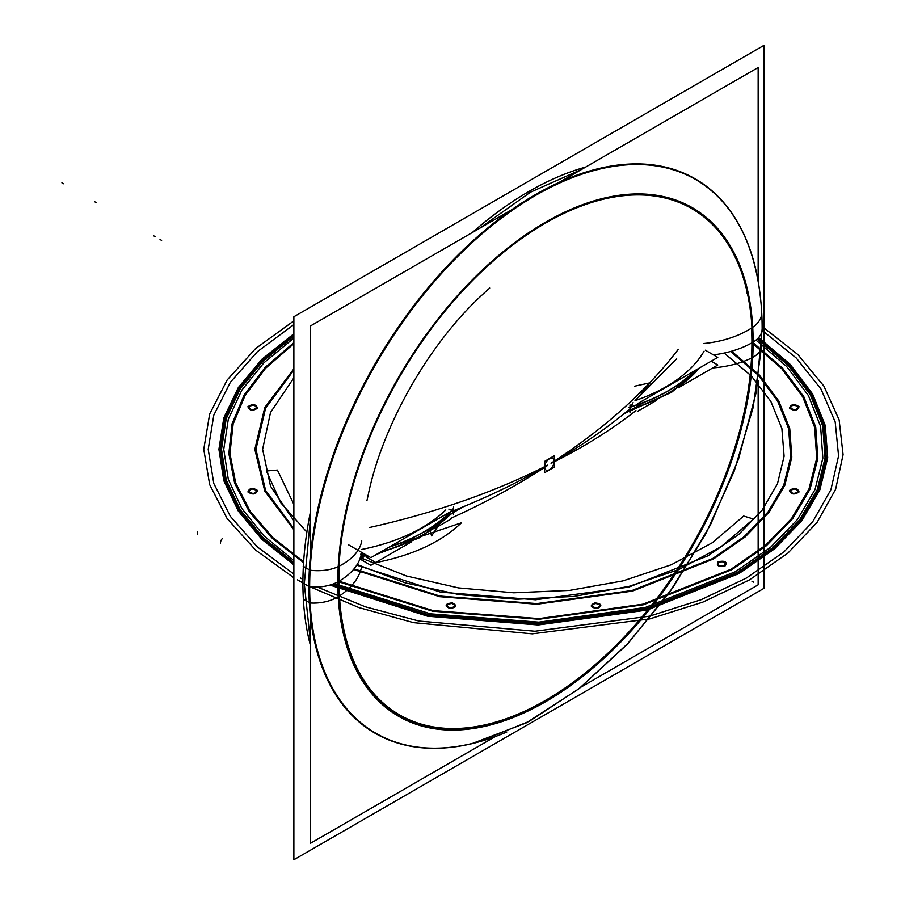 <?xml version="1.0" encoding="UTF-8"?>
<svg xmlns="http://www.w3.org/2000/svg" width="905" height="905" viewBox="0 0 905 905"><rect width="100%" height="100%" fill="white"/><g stroke="black" fill="none" stroke-linecap="round" stroke-linejoin="round"><path stroke-width="1.36" d="M559.132 182.403L758.152 67.502L758.152 281.546M758.152 380.507L758.152 584.834L581.055 687.087M511.325 210.005L310.189 326.128L310.189 558.08M310.189 613.963L310.189 843.471L495.691 736.365M430.316 531.348L431.583 535.918L437.579 526.925M444.434 517.671L463.371 506.732M643.466 402.759L622.945 414.614M641.204 393.494L650.186 382.804L634.541 386.22M764.125 45.25L764.125 588.25L293.876 859.75L293.876 316.75L764.125 45.25M308.888 586.474L302.915 583.024A319.725 184.597 120 0 0 310.189 644.484A319.725 184.597 -60 0 1 302.915 583.024A319.725 184.597 -60 0 1 310.189 513.169A319.725 184.597 120 0 0 302.915 583.024A319.725 184.597 120 0 0 310.189 644.484A319.725 184.597 -60 0 1 302.915 583.024L308.888 586.474L302.915 583.024A319.725 184.597 -60 0 1 310.189 513.169A319.725 184.597 120 0 0 302.915 583.024A319.725 184.597 120 0 0 310.189 644.484M585.739 167.04A319.725 184.597 120 0 0 472.263 232.551A319.725 184.597 -60 0 1 585.739 167.04A319.725 184.597 120 0 0 472.263 232.551A319.725 184.597 -60 0 1 585.739 167.04A319.725 184.597 -60 0 0 472.263 232.551M303.22 566.292L309.352 569.833M506.845 731.998A319.725 184.597 -60 0 1 375.88 733.288A319.725 184.597 -60 0 1 310.11 570.274M310.189 521.269L304.306 583.827L310.189 639.597M761.682 312.327A33.304 20.396 176.8 0 1 761.682 312.338A33.304 20.396 176.8 0 1 751.523 328.085A291.964 168.568 -60 0 1 545.489 700.402A291.964 168.568 -60 0 1 339.443 566.01A33.304 17.987 3 0 1 309.34 570.105A320.087 184.801 -60 0 0 441.629 748.096M761.682 346.004L753.118 407.657L734.226 471.075L705.945 533.565L669.587 592.345L626.78 644.756L579.358 688.433L529.165 721.387L477.953 742.021A319.725 184.597 -60 0 1 309.51 586.836A319.725 184.597 -60 0 1 506.529 214.191A319.725 184.597 -60 0 1 754.204 263.536C759.521 283.899 762.157 305.72 762.146 328.968A33.304 19.231 180 0 1 753.141 342.124A33.304 19.231 0 0 0 762.146 328.968A33.304 19.231 180 0 1 753.141 342.124A33.304 19.231 0 0 0 762.146 328.945L756.116 392.736L738.537 459.106L710.402 525.013L673.162 587.266L628.636 642.765L578.951 688.75L526.235 722.925L472.501 743.424M309.668 586.847A33.304 19.231 0 0 0 337.825 581.892A33.304 19.231 180 0 1 309.668 586.847A33.304 19.231 0 0 0 337.825 581.892A33.304 19.231 180 0 1 309.668 586.847A33.304 19.231 180 0 0 337.825 581.892A79.312 45.793 0 0 0 361.276 554.46A79.312 45.793 180 0 1 338.594 581.474A292.598 168.93 120 0 0 545.489 700.923A292.598 168.93 120 0 0 752.383 342.565A292.598 168.93 120 0 0 545.489 223.116A292.598 168.93 120 0 0 338.594 581.474A292.598 168.93 -60 0 1 545.489 223.116A292.598 168.93 -60 0 1 752.383 342.565A79.312 45.793 180 0 1 713.457 354.896A79.312 45.793 0 0 0 752.383 342.565A292.598 168.93 -60 0 1 545.489 700.923A292.598 168.93 -60 0 1 338.594 581.474A79.312 45.793 0 0 0 361.276 554.46A79.312 45.793 180 0 1 338.594 581.474A292.598 168.93 120 0 0 545.489 700.923A292.598 168.93 120 0 0 752.383 342.565A292.598 168.93 -60 0 1 545.489 700.923A292.598 168.93 -60 0 1 338.594 581.474A292.598 168.93 -60 0 1 545.489 223.116A292.598 168.93 -60 0 1 752.383 342.565A292.598 168.93 120 0 0 545.489 223.116A292.598 168.93 120 0 0 338.594 581.474A79.312 45.793 0 0 0 361.276 554.46A79.312 45.793 180 0 1 338.594 581.474A292.598 168.93 120 0 1 545.489 223.116A292.598 168.93 120 0 1 752.383 342.565A79.312 45.793 180 0 1 713.457 354.896A79.312 45.793 0 0 0 752.383 342.565A292.598 168.93 -60 0 1 545.489 700.923A292.598 168.93 -60 0 1 338.594 581.474M741.308 229.033A320.087 184.801 -60 0 0 480.419 234.169A320.087 184.801 -60 0 0 309.34 602.922A33.304 20.396 -3.2 0 0 309.963 602.968M310.11 602.979A33.304 20.396 -3.2 0 0 339.443 595.942M761.682 345.959A33.304 17.987 -177 0 1 751.523 358.029M303.22 599.076L309.318 602.594M310.11 603.058A319.725 184.597 -60 0 1 442.715 272.179A319.725 184.597 -60 0 1 695.606 179.495A319.725 184.597 -60 0 1 759.974 293.559M581.485 169.495L530.387 192.245L479.288 228.501M712.699 367.939A79.312 42.829 -177 0 0 752.722 357.418A293.661 169.552 -60 0 0 545.477 222.234A293.661 169.552 -60 0 0 338.244 596.723A79.312 48.576 -3.2 0 0 361.661 566.473M678.343 349.251A643.365 394.037 176.8 0 1 551.1 463.156M369.602 527.502A643.365 347.384 3 0 0 547.683 465.136M453.518 510.714A643.365 371.446 0 0 0 544.686 466.991A6.663 3.846 120 0 0 549.403 469.718A6.663 3.846 120 0 0 554.109 461.561A643.365 371.446 0 0 0 630.004 408.777A643.365 371.446 180 0 1 554.109 461.561A6.663 3.846 120 0 0 549.403 458.835A6.663 3.846 120 0 0 544.686 466.991A643.365 371.446 180 0 1 453.518 510.714A643.365 371.446 0 0 0 544.686 466.991A6.663 3.846 120 0 0 549.403 469.718A6.663 3.846 120 0 0 554.109 461.561A6.663 3.846 120 0 0 549.403 458.835A6.663 3.846 120 0 0 544.686 466.991A6.663 3.846 120 0 0 549.403 469.718A6.663 3.846 120 0 0 554.109 461.561A6.663 3.846 120 0 0 549.403 458.835A6.663 3.846 120 0 0 544.686 466.991A6.663 3.846 120 0 0 549.403 469.718A6.663 3.846 120 0 0 554.109 461.561A643.365 371.446 0 0 0 630.004 408.777A643.365 371.446 180 0 1 554.109 461.561A6.663 3.846 120 0 0 549.403 458.835A6.663 3.846 120 0 0 544.686 466.991A643.365 371.446 180 0 1 453.518 510.714A643.365 371.446 0 0 0 544.686 466.991A6.663 3.846 120 0 0 549.403 469.718A6.663 3.846 120 0 0 554.109 461.561A6.663 3.846 120 0 0 549.403 458.835A6.663 3.846 120 0 0 544.686 466.991M630.004 404.931L630.004 412.895L630.004 404.931M630.921 408.008L630.921 406.922A160.208 92.491 0 0 0 694.983 370.564A160.208 92.491 180 0 1 630.921 406.922A160.208 92.491 0 0 0 694.983 370.564A160.208 92.491 180 0 1 630.921 406.922A160.208 92.491 0 0 0 694.983 370.564M634.462 407.963A160.208 92.491 0 0 0 699.113 368.177A160.208 92.491 180 0 1 634.462 407.963A160.208 92.491 0 0 0 699.113 368.177A160.208 92.491 180 0 1 634.462 407.963M628.805 407.386A160.208 92.491 0 0 0 694.588 370.779M633.76 408.37A160.208 92.491 0 0 0 699.395 368.007M630.932 406.65L633.093 402.646M676.68 358.799L635.027 400.655A156.882 90.568 0 0 0 704.033 351.231A156.882 90.568 180 0 1 635.027 400.655A156.882 90.568 0 0 0 704.033 351.231A156.882 90.568 180 0 1 635.027 400.655A156.882 90.568 0 0 0 704.033 351.231M705.312 350.19L717.789 357.396L637.403 403.8M450.509 518.452A643.365 394.037 -3.2 0 0 547.683 465.385M635.955 410.587A643.365 347.384 -177 0 1 551.1 463.405M451.912 510.001L451.934 510.25A160.208 92.491 180 0 1 451.075 511.167A160.208 92.491 0 0 0 451.934 510.25L448.812 509.085M554.301 455.781L554.301 467.116L544.505 472.772L544.505 461.437L554.301 455.781M453.518 514.798L453.518 506.834L453.518 514.798M451.934 510.25L451.934 511.336L451.934 510.25A160.208 92.491 180 0 1 451.075 511.167A160.208 92.491 0 0 0 451.934 510.25L451.934 511.336M361.876 557.706L362.826 553.984M363.075 556.111A160.208 92.491 0 0 0 366.797 555.342A160.208 92.491 180 0 1 363.075 556.111A160.208 92.491 0 0 0 366.797 555.342A160.208 92.491 180 0 1 363.075 556.111M381.073 551.801A160.208 92.491 0 0 0 449.977 514.47A160.208 92.491 180 0 1 381.073 551.801A160.208 92.491 0 0 0 449.977 514.47A160.208 92.491 180 0 1 381.073 551.801A160.208 92.491 180 0 0 449.977 514.47M363.075 559.2L363.075 553.193M360.201 557.356L362.826 556.156L360.201 557.356M450.622 511.642A160.208 92.491 180 0 1 388.969 547.231A160.208 92.491 0 0 0 450.622 511.642A160.208 92.491 180 0 1 388.969 547.231A160.208 92.491 0 0 0 450.622 511.642M364.025 553.736A160.208 92.491 180 0 1 363.075 553.928A160.208 92.491 0 0 0 364.025 553.736A160.208 92.491 180 0 1 363.075 553.928A160.208 92.491 0 0 0 364.025 553.736M361.593 549.471A156.882 90.568 0 0 0 445.792 509.911A156.882 90.568 0 0 1 361.593 549.471A156.882 90.568 0 0 0 445.792 509.911A156.882 90.568 0 0 1 361.593 549.471A156.882 90.568 0 0 0 445.792 509.911M450.373 514.244A160.208 92.491 180 0 1 380.485 552.14M367.011 555.466A160.208 92.491 180 0 1 360.71 556.745M453.054 508.859A160.208 92.491 180 0 1 450.962 511.11M450.238 511.868A160.208 92.491 180 0 1 389.659 546.835M363.799 553.611A160.208 92.491 180 0 1 360.552 554.245M348.357 544.697L370.869 557.684L451.256 511.28M359.941 558.996L370.858 565.297L411.764 541.688M451.256 518.893L433.914 528.893M711.194 361.197L717.789 365.009L678.252 387.838M637.403 411.424L656.148 400.598M361.774 540.975A79.312 42.829 3 0 1 338.244 566.609A293.661 169.552 -60 0 0 545.477 701.794A293.661 169.552 -60 0 0 752.722 327.305A79.312 48.576 176.8 0 1 703.762 343.527M334.307 583.555L430.361 613.816L538.826 622.154L645.254 607.459L735.448 571.689L770.574 547.299L797.396 519.617L815.02 489.571L822.849 458.179L820.62 426.481L808.403 395.553L786.626 366.435L756.003 340.099L786.626 366.435L808.403 395.553L820.62 426.481L822.849 458.179L815.02 489.571L797.396 519.617L770.574 547.299L735.448 571.689L645.254 607.459L538.826 622.154L430.361 613.816L334.307 583.555M293.876 338.074L263.909 362.792L241.827 390.134L228.298 419.264L223.75 449.321L228.298 479.367L241.827 508.508L263.909 535.851L293.876 560.557L263.909 535.851L241.827 508.508L228.298 479.367L223.75 449.321L228.298 419.264L241.827 390.134L263.909 362.792L293.876 338.074M293.876 520.827L270.538 486.2L262.608 449.321L270.538 412.442L293.876 377.815L270.538 412.442L262.608 449.321L270.538 486.2L293.876 520.827L270.538 486.2L262.608 449.321L270.538 412.442L293.876 377.815L270.538 412.442L262.608 449.321L270.538 486.2L293.876 520.827M724.158 353.063L751.376 375.994L770.845 401.424L781.875 428.484L784.103 456.256L777.463 483.79L762.157 510.149L738.729 534.436L707.97 555.828L628.851 587.107L535.5 599.777L440.531 592.119L356.762 565.173L440.531 592.119L535.5 599.777L628.851 587.107L707.97 555.828L738.729 534.436L762.157 510.149L777.463 483.79L784.103 456.256L781.875 428.484L770.845 401.424L751.376 375.994L724.158 353.063L751.376 375.994L770.845 401.424L781.875 428.484L784.103 456.256L777.463 483.79L762.157 510.149L738.729 534.436L707.97 555.828L628.851 587.107L535.5 599.777L440.531 592.119L356.762 565.173L440.531 592.119L535.5 599.777L628.851 587.107L707.97 555.828L738.729 534.436L762.157 510.149L777.463 483.79L784.103 456.256L781.875 428.484L770.845 401.424L751.376 375.994L724.158 353.063M257.552 408.178C252.665 411.277 249.452 410.78 247.902 406.684C252.789 403.585 256.002 404.083 257.552 408.178C252.665 411.277 249.452 410.78 247.902 406.684C252.789 403.585 256.002 404.083 257.552 408.178M789.432 408.178C790.981 404.083 794.205 403.585 799.081 406.684C797.531 410.78 794.318 411.277 789.432 408.178C790.981 404.083 794.205 403.585 799.081 406.684C797.531 410.78 794.318 411.277 789.432 408.178M799.081 491.958C794.205 495.046 790.981 494.549 789.432 490.465C794.318 487.365 797.531 487.863 799.081 491.958C794.205 495.046 790.981 494.549 789.432 490.465C794.318 487.365 797.531 487.863 799.081 491.958M725.244 565.795C718.332 567.073 715.968 565.704 718.174 561.722C725.086 560.444 727.439 561.801 725.244 565.795C718.332 567.073 715.968 565.704 718.174 561.722C725.086 560.444 727.439 561.801 725.244 565.795M597.334 608.432C590.252 607.538 589.393 605.683 594.755 602.854C601.836 603.748 602.696 605.615 597.334 608.432C590.252 607.538 589.393 605.683 594.755 602.854C601.836 603.748 602.696 605.615 597.334 608.432M449.649 608.432C444.287 605.615 445.147 603.748 452.24 602.854C457.602 605.683 456.731 607.538 449.649 608.432C444.287 605.615 445.147 603.748 452.24 602.854C457.602 605.683 456.731 607.538 449.649 608.432M257.552 490.465C256.002 494.549 252.789 495.046 247.902 491.958C249.452 487.863 252.665 487.365 257.552 490.465C256.002 494.549 252.789 495.046 247.902 491.958C249.452 487.863 252.665 487.365 257.552 490.465M61.913 182.833L63.486 183.738L61.913 182.833M293.876 333.787L261.884 359.274L238.275 387.634L223.795 417.974L218.92 449.321L223.795 480.668L238.275 511.008L261.884 539.369L293.876 564.844L261.884 539.369L238.275 511.008L223.795 480.668L218.92 449.321L223.795 417.974L238.275 387.634L261.884 359.274L293.876 333.787M329.906 585.083L427.624 616.226L538.204 624.959L646.815 610.106L738.865 573.657L774.68 548.769L801.988 520.522L819.862 489.854L827.713 457.817L825.258 425.486L812.588 393.969L790.122 364.319L758.639 337.554L790.122 364.319L812.588 393.969L825.258 425.486L827.713 457.817L819.862 489.854L801.988 520.522L774.68 548.769L738.865 573.657L646.815 610.106L538.204 624.959L427.624 616.226L329.906 585.083M293.876 563.623L262.473 538.362L239.293 510.284L225.096 480.295L220.311 449.321L225.096 418.348L239.293 388.347L262.473 360.281L293.876 335.02L262.473 360.281L239.293 388.347L225.096 418.348L220.311 449.321L225.096 480.295L239.293 510.284L262.473 538.362L293.876 563.623M757.926 338.323L789.149 364.975L811.4 394.456L823.923 425.803L826.31 457.941L818.459 489.786L800.654 520.273L773.481 548.351L737.869 573.091L646.385 609.337L538.43 624.145L428.472 615.536L331.253 584.675L428.472 615.536L538.43 624.145L646.385 609.337L737.869 573.091L773.481 548.351L800.654 520.273L818.459 489.786L826.31 457.941L823.923 425.803L811.4 394.456L789.149 364.975L757.926 338.323M153.658 235.798L155.23 236.703L153.658 235.798M293.876 336.094L262.982 361.163L240.187 388.98L226.227 418.676L221.521 449.321L226.227 479.967L240.187 509.662L262.982 537.48L293.876 562.548L262.982 537.48L240.187 509.662L226.227 479.967L221.521 449.321L226.227 418.676L240.187 388.98L262.982 361.163L293.876 336.094M332.373 584.291L429.174 614.936L538.599 623.443L645.989 608.669L737.021 572.594L772.451 547.977L799.5 520.047L817.238 489.718L825.077 458.043L822.758 426.063L810.348 394.863L788.278 365.507L757.281 338.979L788.278 365.507L810.348 394.863L822.758 426.063L825.077 458.043L817.238 489.718L799.5 520.047L772.451 547.977L737.021 572.594L645.989 608.669L538.599 623.443L429.174 614.936L332.373 584.291M752.745 342.362L782.644 368.245L803.889 396.854L815.744 427.217L817.837 458.315L810.077 489.107L792.735 518.576L766.388 545.726L731.907 569.652L643.444 604.766L539.063 619.258L432.624 611.203L338.232 581.677L432.624 611.203L539.063 619.258L643.444 604.766L731.907 569.652L766.388 545.726L792.735 518.576L810.077 489.107L817.837 458.315L815.744 427.217L803.889 396.854L782.644 368.245L752.745 342.362M303.435 562.537L272.552 538.577L249.384 511.879L234.667 483.259L228.841 453.586L232.076 423.789L244.293 394.772L265.108 367.441L293.876 342.622L265.108 367.441L244.293 394.772L232.076 423.789L228.841 453.586L234.667 483.259L249.384 511.879L272.552 538.577L303.435 562.537M731.127 569.2L765.46 545.364L791.705 518.327L808.98 488.983L816.717 458.315L814.658 427.341L802.859 397.103L781.716 368.606L751.953 342.814L781.716 368.606L802.859 397.103L814.658 427.341L816.717 458.315L808.98 488.983L791.705 518.327L765.46 545.364L731.127 569.2L643.025 604.167L539.063 618.613L433.043 610.604L339.024 581.214L433.043 610.604L539.063 618.613L643.025 604.167L731.127 569.2M293.876 343.651L265.572 368.29L245.108 395.383L233.117 424.128L229.949 453.643L235.707 483.01L250.221 511.37L273.05 537.83L303.492 561.609L273.05 537.83L250.221 511.37L235.707 483.01L229.949 453.643L233.117 424.128L245.108 395.383L265.572 368.29L293.876 343.651M731.568 351.197L759.125 374.806L778.741 400.926L789.76 428.676L791.818 457.115L784.827 485.295L769.046 512.264L744.985 537.106L713.468 558.996L632.516 591.089L536.993 604.235L439.672 596.689L353.55 569.449L439.672 596.689L536.993 604.235L632.516 591.089L713.468 558.996L744.985 537.106L769.046 512.264L784.827 485.295L791.818 457.115L789.76 428.676L778.741 400.926L759.125 374.806L731.568 351.197M293.876 529.844L264.78 491.132L254.837 449.321L264.78 407.51L293.876 368.788L264.78 407.51L254.837 449.321L264.78 491.132L293.876 529.844M256.477 408.008C252.676 410.418 250.176 410.033 248.977 406.854C252.778 404.445 255.278 404.829 256.477 408.008C252.676 410.418 250.176 410.033 248.977 406.854C252.778 404.445 255.278 404.829 256.477 408.008M790.506 408.008C791.717 404.829 794.217 404.445 798.018 406.854C796.807 410.033 794.307 410.418 790.506 408.008C791.717 404.829 794.217 404.445 798.018 406.854C796.807 410.033 794.307 410.418 790.506 408.008M798.018 491.788C794.217 494.198 791.717 493.813 790.506 490.623C794.307 488.214 796.807 488.61 798.018 491.788C794.217 494.198 791.717 493.813 790.506 490.623C794.307 488.214 796.807 488.61 798.018 491.788M724.452 565.342C719.079 566.338 717.246 565.274 718.955 562.175C724.339 561.179 726.172 562.243 724.452 565.342C719.079 566.338 717.246 565.274 718.955 562.175C724.339 561.179 726.172 562.243 724.452 565.342M597.051 607.809C591.542 607.119 590.863 605.671 595.038 603.477C600.547 604.178 601.225 605.615 597.051 607.809C591.542 607.119 590.863 605.671 595.038 603.477C600.547 604.178 601.225 605.615 597.051 607.809M449.932 607.809C445.769 605.615 446.437 604.178 451.946 603.477C456.12 605.671 455.453 607.119 449.932 607.809C445.769 605.615 446.437 604.178 451.946 603.477C456.12 605.671 455.453 607.119 449.932 607.809M256.477 490.623C255.278 493.813 252.778 494.198 248.977 491.788C250.176 488.61 252.676 488.214 256.477 490.623C255.278 493.813 252.778 494.198 248.977 491.788C250.176 488.61 252.676 488.214 256.477 490.623M354.047 568.86L439.83 596.044L536.801 603.601L631.995 590.513L712.676 558.543L744.091 536.733L768.051 511.97L783.775 485.091L790.71 457.002L788.64 428.665L777.633 401.017L758.039 374.998L730.55 351.491L758.039 374.998L777.633 401.017L788.64 428.665L790.71 457.002L783.775 485.091L768.051 511.97L744.091 536.733L712.676 558.543L631.995 590.513L536.801 603.601L439.83 596.044L354.047 568.86M293.876 370.032L265.595 408.189L255.945 449.321L265.595 490.442L293.876 528.611L265.595 490.442L255.945 449.321L265.595 408.189L293.876 370.032M754.317 263.943A319.725 184.597 120 0 0 506.743 214.044A319.725 184.597 120 0 0 309.51 586.836A319.725 184.597 -60 0 1 506.743 214.044A319.725 184.597 -60 0 1 754.317 263.943A319.725 184.597 120 0 0 506.743 214.044A319.725 184.597 120 0 0 309.51 586.836M633.568 409.365L631.192 409.852L633.568 409.365M160.038 239.486L161.61 240.391L160.038 239.486M748.243 293.763L746.67 292.858M277.416 470.057L266.432 470.973L280.765 502.761L306.727 531.982L280.765 502.761L266.432 470.973L277.416 470.057L293.876 504.447L277.416 470.057M357.17 564.528L405.372 582.899L459.412 594.664L516.619 599.246L574.166 596.418L629.201 586.327L679.022 569.449L721.149 546.643L753.503 519.029L743.672 516.054L712.292 542.762L671.352 564.754L622.934 580.908L569.494 590.411L513.735 592.786L458.462 587.899L406.469 575.999L360.405 557.706L406.469 575.999L458.462 587.899L513.735 592.786L569.494 590.411L622.934 580.908L671.352 564.754L712.292 542.762L743.672 516.054L753.503 519.029L721.149 546.643L679.022 569.449L629.201 586.327L574.166 596.418L516.619 599.246L459.412 594.664L405.372 582.899L357.17 564.528M751.942 581.214L753.514 582.119L751.942 581.214M297.406 579.845L302.768 582.865L297.406 579.845M310.347 586.904L358.991 607.606L413.517 622.651L532.276 633.839L649.779 618.907L702.8 602.153L749.408 579.947L787.938 553.068L817.034 522.49L835.632 489.288L843.087 454.672L839.127 419.852L823.878 386.084L797.905 354.59L762.134 326.467L797.905 354.59L823.878 386.084L839.127 419.852L843.087 454.672L835.632 489.288L817.034 522.49L787.938 553.068L749.408 579.947L702.8 602.153L649.779 618.907L532.276 633.839L413.517 622.651L358.991 607.606L310.347 586.904M293.876 320.868L255.572 348.583L227.144 380.021L209.666 414.015L203.761 449.321L209.666 484.616L227.144 518.61L255.572 550.048L293.876 577.775L255.572 550.048L227.144 518.61L209.666 484.616L203.761 449.321L209.666 414.015L227.144 380.021L255.572 348.583L293.876 320.868M762.055 330.302L796.264 358.029L820.937 388.935L835.202 421.968L838.573 455.939L830.926 489.696L812.543 522.027L784.035 551.824L746.433 578.035L701.036 599.744L649.428 616.192L534.968 631.226L418.913 621.045L365.371 606.803L317.361 587.051L365.371 606.803L418.913 621.045L534.968 631.226L649.428 616.192L701.036 599.744L746.433 578.035L784.035 551.824L812.543 522.027L830.926 489.696L838.573 455.939L835.202 421.968L820.937 388.935L796.264 358.029L762.055 330.302M302.79 579.313L300.551 578.035L302.79 579.313M293.876 574.064L257.416 546.971L230.402 516.416L213.806 483.474L208.207 449.321L213.806 415.169L230.402 382.227L257.416 351.66L293.876 324.578L257.416 351.66L230.402 382.227L213.806 415.169L208.207 449.321L213.806 483.474L230.402 516.416L257.416 546.971L293.876 574.064M308.888 586.768A33.304 19.231 0 0 0 339.036 581.202A33.304 19.231 0 0 1 308.888 586.768M753.141 342.124A33.304 19.231 0 0 0 762.146 328.945M302.915 583.024A319.725 184.597 -60 0 1 310.189 513.169M94.471 201.623L96.043 202.528L94.471 201.623M450.543 511.891A643.365 371.446 0 0 0 547.672 465.26A643.365 371.446 0 0 1 450.543 511.891M375.903 562.616C412.737 555.285 441.278 542.016 461.493 522.785L398.472 544.086L461.493 522.785C441.278 542.016 412.737 555.285 375.903 562.616C412.737 555.285 441.278 542.016 461.493 522.785C441.278 542.016 412.737 555.285 375.903 562.616C412.737 555.285 441.278 542.016 461.493 522.785C441.278 542.016 412.737 555.285 375.903 562.616C412.737 555.285 441.278 542.016 461.493 522.785C441.278 542.016 412.737 555.285 375.903 562.616L366.039 556.926L375.903 562.616M368.018 556.043L366.039 556.926L368.018 556.043M630.004 408.777A643.365 371.446 180 0 1 554.109 461.561M220.503 543.079A3.326 1.527 -68.5 0 1 222.494 538.509M197.505 534.255L197.505 531.733M337.825 581.904A79.312 45.793 0 0 0 361.276 554.46M713.457 354.896A79.312 45.793 0 0 0 752.383 342.565M752.7 258.106L754.103 263.129M366.932 500.714L369.104 490.68M482.433 294.634L489.718 288.039M481.845 295.188C429.954 343.029 384.67 421.459 369.183 490.318M629.461 410.847L670.899 392.646L700.3 367.487L672.053 391.933L632.414 409.92M451.765 513.44L419.931 537.536L376.718 554.312L419.286 537.887L450.916 514.345M363.075 557.469L360.303 558.012"/></g></svg>
